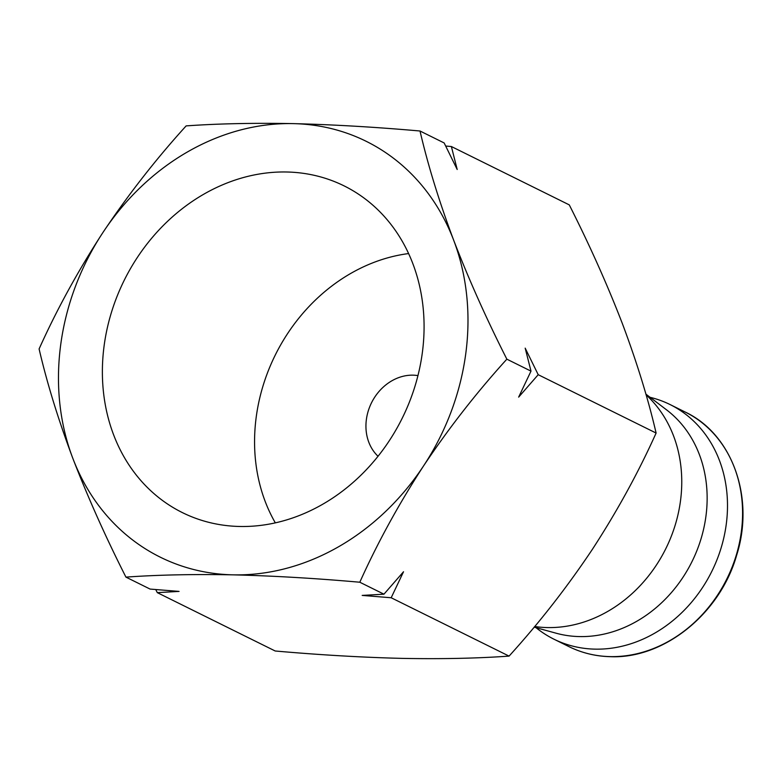 <?xml version="1.0" encoding="UTF-8"?>
<svg xmlns="http://www.w3.org/2000/svg" width="782" height="782" viewBox="0 0 782 782"><rect width="100%" height="100%" fill="white"/><g stroke="black" fill="none" stroke-linecap="round" stroke-linejoin="round"><path stroke-width="1.17" d="M286.877 172.001A182.274 155.159 116.3 0 1 351.03 189.576A182.274 155.159 116.3 0 1 413.639 390.433A182.274 155.159 116.3 0 1 239.585 526.472A182.274 155.159 116.3 0 1 189.518 515.876A182.274 155.159 116.3 0 1 110.125 316.827A182.274 155.159 116.3 0 1 286.877 172.001M417.94 375.614A46.509 39.589 -63.7 0 0 413.013 375.165A46.509 39.589 -63.7 0 0 370.297 405.418A46.509 39.589 -63.7 0 0 378.029 456.258M534.683 626.519A132.891 113.126 -63.7 0 0 547.244 627.565A132.891 113.126 -63.7 0 0 669.656 540.303A132.891 113.126 -63.7 0 0 646.079 394.802M534.145 627.154L556.1 633.205A126.244 107.466 -63.7 0 0 579.354 636.577A126.244 107.466 -63.7 0 0 697.534 549.003A126.244 107.466 -63.7 0 0 666.626 409.905L645.893 394.128M650.057 397.305A130.897 111.425 116.3 0 1 670.057 404.548A130.897 111.425 116.3 0 1 721.004 548.299A130.897 111.425 116.3 0 1 595.004 649.138A130.897 111.425 116.3 0 1 553.92 639.177A130.897 111.425 116.3 0 1 536.032 627.672M408.615 253.563A172.724 147.026 -63.7 0 0 275.215 355.165A172.724 147.026 -63.7 0 0 275.323 522.855M72.775 458.203A232.029 197.514 -63.7 0 0 233.124 574.848A232.029 197.514 -63.7 0 0 423.58 465.877A232.029 197.514 -63.7 0 0 453.687 240.26A232.029 197.514 -63.7 0 0 293.328 123.624A232.029 197.514 -63.7 0 0 102.872 232.596A232.029 197.514 -63.7 0 0 72.775 458.203C87.819 497.196 105.541 536.833 125.931 577.116C157.817 574.858 193.545 574.105 233.124 574.848C273.221 575.845 315.449 578.309 359.808 582.228C377.54 542.786 398.8 503.999 423.58 465.877C448.888 428.008 476.649 392.447 506.853 359.173C486.463 318.89 468.741 279.262 453.687 240.26C439.152 201.531 427.93 165.11 420.012 131.005C375.653 127.085 333.425 124.621 293.328 123.624C253.759 122.882 218.022 123.634 186.145 125.892C155.931 159.157 128.18 194.728 102.872 232.596C78.083 270.719 56.832 309.496 39.1 348.948C47.018 383.053 58.239 419.465 72.775 458.203M383.952 594.183L362.183 595.415L391.176 597.751L403.522 571.759L383.952 594.183L359.808 582.228M391.176 597.751L509.072 656.108C539.277 622.843 567.028 587.272 592.336 549.404C617.125 511.281 638.386 472.504 656.108 433.052L538.212 374.695L518.652 397.119L530.998 371.127L506.853 359.173M155.755 589.55L157.299 592.639L179.068 591.407L150.076 589.071L125.931 577.116M157.299 592.639L275.196 650.995C319.555 654.915 361.783 657.379 401.88 658.376C441.459 659.118 477.186 658.366 509.072 656.108M420.012 131.005L444.166 142.959L457.196 169.499L451.38 146.527L569.276 204.884C589.667 245.167 607.389 284.804 622.443 323.797C636.968 362.535 648.2 398.947 656.108 433.052M451.38 146.527L445.711 146.048M538.212 374.695L525.181 348.146L530.998 371.127M670.057 404.548L685.14 412.016A130.897 111.425 116.3 0 1 736.087 555.767A130.897 111.425 116.3 0 1 610.097 656.606A130.897 111.425 116.3 0 1 569.003 646.646L553.92 639.177M685.14 412.016C732.128 433.981 755.06 497.548 736.644 555.259C720.046 613.899 663.693 659.021 610.38 656.684C595.688 656.333 581.896 652.99 569.003 646.646"/></g></svg>
